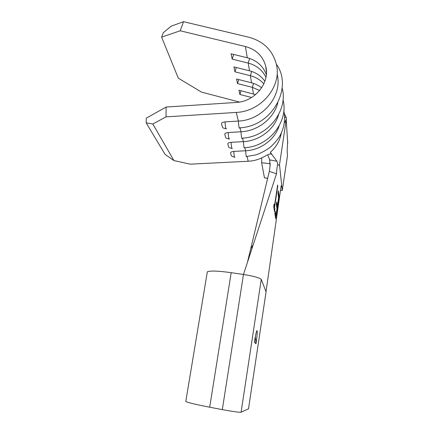 <?xml version="1.0" encoding="UTF-8"?>
<svg xmlns="http://www.w3.org/2000/svg" width="434" height="434" viewBox="0 0 434 434"><rect width="100%" height="100%" fill="white"/><g stroke="black" fill="none" stroke-linecap="round" stroke-linejoin="round"><path stroke-width="0.65" d="M284.324 113.572L286.18 117.288L286.342 118.987L284.758 122.496L284.33 122.518M287.699 140.969L287.151 150.544L287.492 155.573L282.252 190.526L279.501 164.692L286.342 118.987M278.606 197.671L278.01 193.119L278.368 190.77L279.067 196.298L275.693 218.703L274.879 213.734L275.237 211.358L275.91 215.562L276.957 208.618L276.322 204.322L276.68 201.956L277.304 206.307L278.606 197.671M279.501 164.692C278.888 165.397 278.297 165.245 277.722 164.242C277.017 167.182 276.61 170.372 276.507 173.812L243.474 274.478L231.197 272.671C218.145 270.876 210.186 270.588 207.327 271.809L207.148 272.861M266.069 291.832L261.257 279.398C259.662 277.787 253.738 276.143 243.474 274.478L222.311 409.615L209.687 407.206C196.298 404.607 188.329 402.719 185.779 401.548L185.85 401.119M277.765 186.04L274.57 207.181L274.896 209.226L274.532 211.629L273.708 206.611L274.082 204.143L274.424 206.258L277.635 185.014L277.765 186.04L277.483 186.007M283.793 110.567C285.605 119.138 284.303 127.569 279.881 135.858C278.183 138.972 274.982 142.77 270.274 147.262C265.141 150.923 260.205 153.5 255.458 154.987L246.572 156.5C246.273 157.385 245.964 155.475 245.649 150.766C260.617 150.148 274.863 139.58 279.171 125.865M281.357 132.934C280.001 140.491 276.322 146.958 270.322 152.329L271.331 154.26L270.778 153.88C269.438 153.962 267.046 154.992 263.601 156.972C258.772 159.533 253.646 160.96 248.221 161.253L190.233 164.171L173.92 160.575L152.839 123.994L146.198 122.882L146.269 118.162L166.113 107.052L236.112 102.446C254.785 101.73 270.241 82.807 265.76 66.277C262.912 56.067 256.12 49.487 245.389 46.536L180.191 30.787L161.611 37.15L163.238 32.783L171.159 26.165L183.549 21.7L248.698 37.194C263.438 41.203 272.666 50.268 276.377 64.389C281.954 86.512 261.149 111.538 236.253 112.428L166.032 116.871L152.839 123.994M282.995 99.755C288.908 120.804 269.53 146.79 244.418 147.685C244.087 148.656 243.756 146.638 243.414 141.641C259.326 140.958 274.413 129.435 278.547 114.782M282.133 88.048C288.469 109.797 268.369 137.149 242.091 138.164C241.733 139.227 241.364 137.095 240.995 131.773C257.932 131.014 273.925 118.449 277.836 102.798M259.668 90.473L252.338 87.359L237.528 83.572L238.771 79.574M255.572 94.607L238.971 90.229L239.893 94.466L241.049 90.76M239.449 102.055L201.468 92.089L178.303 78.169L161.611 37.15M251.574 97.498L239.893 94.466M261.621 87.836C258.68 85.465 255.333 83.795 251.568 82.829L236.535 79.004L237.528 83.572M263.829 83.887C260.275 79.834 255.783 77.106 250.353 75.7L234.973 71.832L236.318 67.503M264.886 81.277C261.17 75.999 256.049 72.505 249.517 70.802L233.904 66.896L234.973 71.832M265.961 77.301C262.358 70.02 256.44 65.284 248.205 63.087L232.217 59.133L233.671 54.429M266.34 74.643C263.058 65.952 256.711 60.331 247.299 57.776L231.051 53.789L232.217 59.133M276.333 64.178C293.21 86.871 272.926 126.397 239.568 127.846C239.177 129.012 238.776 126.755 238.369 121.07C262.489 120.261 282.621 96.028 277.217 74.518M248.514 408.801L241.087 412.235C239.161 412.441 232.906 411.568 222.311 409.615M256.006 343.733C257.074 336.307 257.433 331.945 257.074 330.648L256.76 330.93C256.098 332.574 255.3 336.372 254.373 342.323L256.006 343.733L255.333 336.686M276.507 173.812L269.335 171.359L247.358 262.651M269.335 171.359L270.187 165.121L269.677 159.886L267.729 154.829M270.116 165.576L269.829 163.672L261.642 162.755L261.735 157.905M269.856 160.477L269.829 163.672M267.659 178.325L264.452 177.842L261.642 162.755M284.612 117.381L286.18 117.288M281.85 186.766L281.129 186.663M282.252 190.526L280.608 190.331M269.677 159.886L276.935 161.236L277.722 164.242M270.322 152.329L276.935 161.236M234.501 157.141C230.666 156.191 231.3 155.801 230.611 152.92C230.535 152.166 231.588 151.656 233.769 151.401C234.121 156.088 234.485 157.992 234.865 157.103M244.884 147.652L245.649 150.766L233.769 151.401M231.864 148.385C228.197 147.446 228.973 148.048 227.817 143.963C227.736 143.149 228.821 142.602 231.078 142.325C231.458 147.305 231.859 149.312 232.266 148.341M242.552 138.131L243.414 141.641L231.078 142.325M224.79 134.285C224.709 133.406 225.837 132.82 228.165 132.522C228.582 137.822 229.016 139.938 229.467 138.875M240.024 127.813L240.995 131.773L228.165 132.522M221.514 123.788C221.432 122.844 222.599 122.209 225.013 121.883C225.468 127.547 225.946 129.788 226.439 128.621M236.253 112.428L238.369 121.07L225.013 121.883M173.92 160.575L165.099 154.417L146.198 122.882M166.113 107.052L166.032 116.871M183.549 21.7L180.191 30.787M278.416 196.222L279.067 196.298M276.778 206.242L276.691 206.828M275.384 215.497L275.281 216.186M275.161 215.465L275.91 215.562M276.604 206.221L277.304 206.307M273.789 207.083L274.57 207.181M274.125 209.128L274.896 209.226M273.773 206.177L274.424 206.258M273.887 206.188L273.767 206.964M287.72 143.453L286.256 120.158M248.221 161.253L247.049 156.468M253.461 93.966L252.338 87.359L253.564 83.42M251.568 82.829L250.353 75.7L251.682 71.436M249.517 70.802L248.205 63.087L249.648 58.454M247.299 57.776L245.389 46.536M231.197 272.671L209.687 407.206M261.257 279.398L241.087 412.235M266.107 291.61L248.498 408.893M264.452 177.842L267.686 178.217M255.192 94.921L255.317 94.52M266.053 291.48L281.151 185.73M266.449 72.163L265.76 66.277M207.327 271.809L185.779 401.548M253.244 244.716L250.711 248.709M221.524 123.788C222.848 128.676 222.208 127.683 225.935 128.681M224.796 134.28C226.033 138.717 225.268 137.947 229.016 138.929"/></g></svg>
